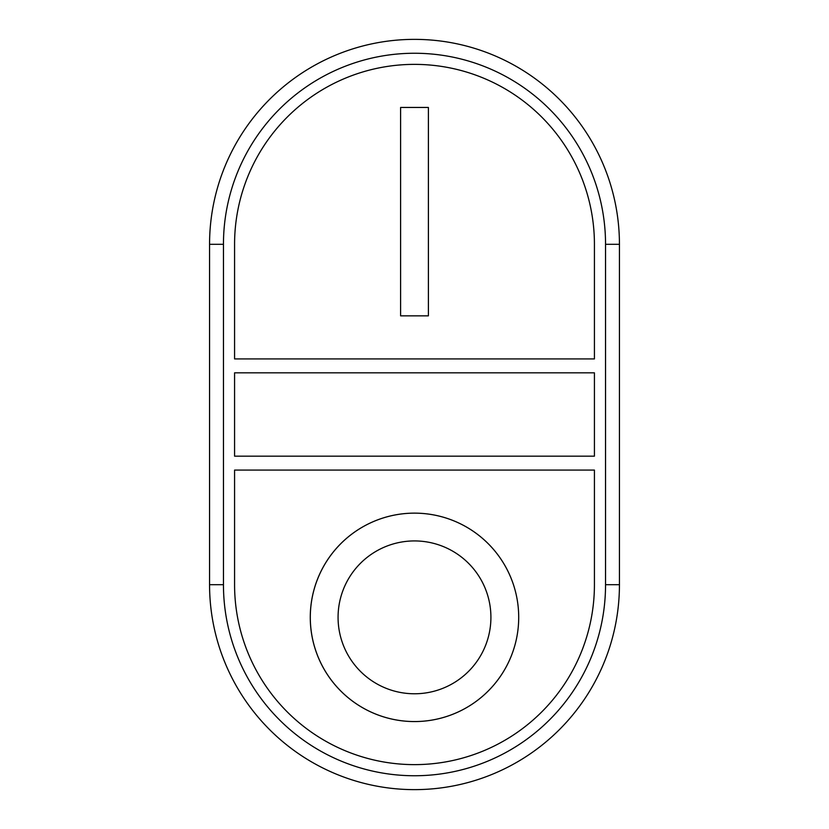 <?xml version="1.0" encoding="UTF-8"?>
<svg xmlns="http://www.w3.org/2000/svg" width="829" height="829" viewBox="0 0 829 829"><rect width="100%" height="100%" fill="white"/><g stroke="black" fill="none" stroke-linecap="round" stroke-linejoin="round"><path stroke-width="1.24" d="M594.424 584.704A179.924 179.924 0 0 1 414.5 764.628A179.924 179.924 0 0 1 234.576 584.704L234.576 470.074L594.424 470.074L594.424 584.704M594.424 358.926L594.424 244.296A179.924 179.924 0 0 0 414.5 64.372A179.924 179.924 0 0 0 234.576 244.296L234.576 358.926L594.424 358.926M594.424 456.178L594.424 372.822L234.576 372.822L234.576 456.178L594.424 456.178M605.543 584.704A191.043 191.043 0 0 1 414.5 775.747A191.043 191.043 0 0 1 223.457 584.704L223.457 244.296A191.043 191.043 0 0 1 414.5 53.253A191.043 191.043 0 0 1 605.543 244.296L605.543 584.704L619.439 584.704L619.439 244.296A204.939 204.939 0 0 0 414.5 39.367A204.939 204.939 0 0 0 209.561 244.296L209.561 584.704A204.939 204.939 0 0 0 414.5 789.633A204.939 204.939 0 0 0 619.439 584.704M400.604 107.449L428.396 107.449L428.396 315.849L400.604 315.849L400.604 107.449M518.705 617.356A104.205 104.205 0 0 0 362.387 527.099A104.205 104.205 0 0 0 362.387 707.603A104.205 104.205 0 0 0 518.705 617.356A104.205 104.205 0 0 0 362.397 527.109A104.205 104.205 0 0 0 362.397 707.593A104.205 104.205 0 0 0 518.705 617.356M490.913 617.356A76.413 76.413 0 0 0 376.283 551.171A76.413 76.413 0 0 0 376.283 683.531A76.413 76.413 0 0 0 490.913 617.356M223.457 584.704L209.561 584.704M619.439 244.296L605.543 244.296M209.561 244.296L223.457 244.296"/></g></svg>
